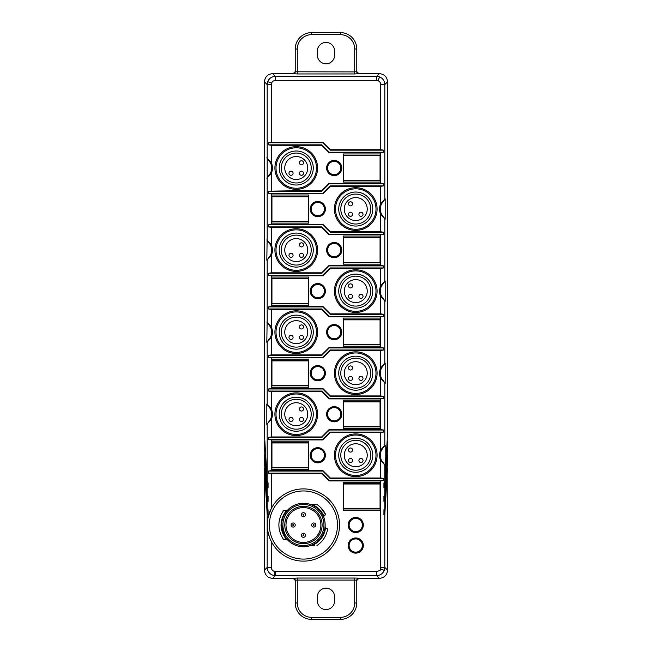 <?xml version="1.0" encoding="UTF-8"?>
<svg xmlns="http://www.w3.org/2000/svg" width="652" height="652" viewBox="0 0 652 652"><rect width="100%" height="100%" fill="white"/><g stroke="black" fill="none" stroke-linecap="round" stroke-linejoin="round"><path stroke-width="0.98" d="M387.166 467.908L387.549 570.158C387.068 575.145 384.33 577.884 379.35 578.365L358.828 578.365L356.774 580.419M356.774 602.986L356.774 580.207L354.721 580.093L354.721 602.986L356.774 602.986A16.414 16.414 0 0 1 340.36 619.4L311.64 619.4L311.64 617.346L340.36 617.346A14.36 14.36 0 0 0 354.721 602.986M387.166 440.956L387.549 447.785L384.81 494.436L383.922 496.433L383.922 501.372L384.81 501.176L387.549 454.526L387.549 461.266L384.81 507.916L384.81 501.176M295.226 580.419L293.172 578.365L272.65 578.365C267.67 577.884 264.932 575.145 264.451 570.158L267.19 567.419L271.289 567.419L271.289 541.486L269.61 537.664M268.07 509.848L268.078 514.852L267.19 514.656L264.451 467.997L264.451 570.158M268.07 496.319L268.078 501.372L267.19 501.176L264.451 454.526L264.451 461.266L267.19 507.916L268.078 509.848M268.07 482.904L268.078 487.9L267.19 487.704L264.451 441.054L264.451 447.785L267.19 494.436L268.078 496.376M295.226 71.581L293.172 73.635L272.65 73.635C267.67 74.116 264.932 76.854 264.451 81.842L264.451 434.313L267.19 480.964L268.078 482.904M293.172 73.635L297.279 73.953L297.279 49.014A14.36 14.36 0 0 1 311.64 34.654L340.36 34.654A14.36 14.36 0 0 1 354.721 49.014L354.721 71.907L356.774 71.581L358.828 73.635L379.35 73.635C384.33 74.116 387.068 76.854 387.549 81.842L387.549 434.313L384.81 480.964L383.922 482.961L383.922 487.9L384.81 487.704L387.549 441.054M387.549 81.842L384.81 84.581L380.711 84.581L380.711 149.715L383.637 150.164L383.637 152.218L380.711 152.666L329.081 152.666L321.697 145.282L321.884 144.834L329.268 152.218L383.637 152.218M385.185 465.422L380.613 460.442C379.171 456.905 379.203 453.376 380.711 449.872L385.185 445.096L385.185 465.422L384.721 464.648M385.185 383.352L380.711 378.576L381.453 378.241L384.525 382.414A12.306 12.306 0 0 0 384.533 382.414L385.185 383.352L385.185 363.025L381.453 368.135L380.711 367.801L385.185 363.025M385.185 280.955L381.453 286.065A12.306 12.306 0 0 0 380.369 291.118A12.306 12.306 0 0 1 381.453 286.065L380.817 285.543L385.185 280.955L385.185 301.281L380.711 296.513L381.453 296.171L384.525 300.344A12.306 12.306 0 0 0 384.533 300.344L384.721 300.507M329.081 183.367L329.268 183.815L321.884 191.199L268.363 191.199L294.737 190.751A22.787 22.787 0 0 0 297.76 190.751L321.697 190.751L329.081 183.367L380.711 183.367L383.637 183.815L383.637 185.869L380.711 186.317L380.711 203.66L385.185 198.884L385.185 219.211L380.711 214.443L380.711 231.786L383.637 232.234L383.637 234.288L380.711 234.736L329.081 234.736L329.268 234.288L383.637 234.288M385.185 198.884L381.453 203.994A12.306 12.306 0 0 0 380.369 209.047A12.306 12.306 0 0 1 381.453 203.994L380.711 203.66C379.203 207.173 379.171 210.694 380.613 214.231L381.371 213.905A12.306 12.306 0 0 1 380.369 209.047M384.476 199.871A12.306 12.306 0 0 1 384.517 199.838A12.306 12.306 0 0 0 384.517 199.838A0.823 0.823 -131.5 0 0 384.81 199.21L384.81 84.581C384.631 80.938 382.871 78.379 379.529 76.92L376.603 76.382L379.35 73.635M384.264 218.029A12.306 12.306 0 0 0 384.509 218.257A12.306 12.306 0 0 0 384.533 218.273L384.721 218.436M385.185 219.211L384.884 218.575M380.613 214.231L381.453 214.1L384.533 218.273A0.823 0.823 131.9 0 1 384.81 218.893L384.81 281.281A0.823 0.823 -131.5 0 1 384.533 281.892A12.306 12.306 0 0 0 384.517 281.908A12.306 12.306 0 0 0 384.476 281.941M268.363 273.269L271.289 272.821L321.697 272.821L329.081 265.437L380.711 265.437L383.637 265.886L329.268 265.886L321.884 273.269L268.363 273.269L268.363 275.323L271.289 275.772L322.919 275.772L330.303 268.388L380.711 268.388L380.711 285.731C379.203 289.243 379.171 292.764 380.613 296.301L381.371 295.975A12.306 12.306 0 0 1 380.369 291.118M380.711 268.388L383.637 267.939L383.637 265.886M385.185 301.281L384.884 300.645M384.264 300.099A12.306 12.306 0 0 0 384.509 300.327L384.533 300.344A0.823 0.823 -48.1 0 1 384.81 300.963L384.81 363.351A0.823 0.823 -131.5 0 1 384.533 363.963A12.306 12.306 0 0 0 384.476 364.012M322.919 306.473L330.303 313.856L380.711 313.856L383.637 314.305L383.637 316.359L380.711 316.807L329.081 316.807L321.697 309.415L271.289 309.415L268.363 308.966L268.363 306.921L271.289 306.473L322.919 306.473L322.732 306.921L268.363 306.921M380.711 347.508L383.637 347.956L383.637 350.002L380.711 350.45L330.303 350.45L322.919 357.842L271.289 357.842L268.363 357.394L268.363 355.34L271.289 354.892L321.697 354.892L329.081 347.508L380.711 347.508L380.711 316.807M381.453 368.135A12.306 12.306 0 0 0 380.369 373.188A12.306 12.306 0 0 1 381.453 368.135M384.264 382.17A12.306 12.306 0 0 0 384.509 382.398L384.533 382.414A0.823 0.823 131.9 0 1 384.81 383.034L384.81 445.422A0.823 0.823 -131.5 0 1 384.533 446.033L381.453 450.206A12.306 12.306 0 0 0 380.369 455.259A12.306 12.306 0 0 1 381.453 450.206L380.711 449.872L380.711 432.521L330.303 432.521L322.919 439.913L271.289 439.913L268.363 439.464L322.732 439.464L330.116 432.072L383.637 432.072L383.637 430.027L329.268 430.027L329.081 429.578L380.711 429.578L383.637 430.027M381.453 378.241A12.306 12.306 0 0 1 380.369 373.188M268.363 388.991L271.289 388.543L322.919 388.543L330.303 395.927L380.711 395.927L383.637 396.375L330.116 396.375L322.732 388.991L268.363 388.991L268.363 391.037L271.289 391.485L321.697 391.485L321.884 391.037L329.268 398.429L383.637 398.429L383.637 396.375M383.637 398.429L380.711 398.877L329.081 398.877L329.268 398.429M383.637 432.072L380.711 432.521M385.185 445.096L384.533 446.033A12.306 12.306 0 0 0 384.476 446.082M384.264 464.24A12.306 12.306 0 0 0 384.509 464.468A12.306 12.306 0 0 0 384.533 464.485L384.884 464.786M384.81 480.964L384.81 465.104A0.823 0.823 -48.1 0 0 384.533 464.485L381.453 460.312A12.306 12.306 0 0 1 380.369 455.259M381.453 460.312L380.711 460.646L380.711 477.997L383.637 478.446L383.637 480.5L380.711 480.948L329.081 480.948L321.656 473.662L271.289 473.662L268.363 473.107L268.363 471.062L271.289 470.614L322.919 470.614L330.303 477.997L380.711 477.997M384.272 570.337L384.81 567.419L380.711 567.419L380.442 568.878L384.272 570.337C382.805 573.687 380.246 575.447 376.603 575.618L376.603 571.519L380.165 570.459L380.442 568.878M387.549 467.997L384.81 514.648L383.922 514.852L383.922 509.848M383.93 509.766L384.81 507.916M271.289 567.419C271.468 569.661 272.658 571.022 274.859 571.486L275.397 571.519L275.397 575.618L274.329 575.553C269.92 574.616 267.54 571.91 267.19 567.419L267.19 514.656M268.428 516.156L271.289 508.552A36.113 36.113 0 0 1 339.545 525.023A36.113 36.113 0 0 0 276.961 500.451A36.113 36.113 0 0 0 303.433 561.127A36.113 36.113 0 0 0 339.545 525.023M348.16 525.023A7.588 7.588 0 0 1 355.748 517.427A7.588 7.588 0 0 1 363.343 525.023A7.588 7.588 0 0 0 355.748 517.427A7.588 7.588 0 0 0 348.16 525.023A7.588 7.588 0 0 0 355.748 532.611A7.588 7.588 0 0 0 363.343 525.023M380.165 482.236L343.237 482.236L343.237 510.361L380.165 510.361L380.165 482.236L380.14 483.898L343.245 483.654L380.149 483.654M348.16 545.537A7.588 7.588 0 0 1 355.748 537.949A7.588 7.588 0 0 1 363.343 545.537A7.588 7.588 0 0 0 355.748 537.949A7.588 7.588 0 0 0 348.16 545.537A7.588 7.588 0 0 0 355.748 553.132A7.588 7.588 0 0 0 363.343 545.537M343.237 482.236L343.245 483.654M380.059 483.988L380.059 508.609M380.149 508.935L343.245 508.935L380.14 508.69L380.165 510.361M343.343 508.609L343.343 483.988M343.245 508.935L343.237 510.361M293.172 578.365L297.279 578.047L297.279 580.093L295.226 580.207L295.226 602.986A16.414 16.414 0 0 0 311.64 619.4M311.64 617.346A14.36 14.36 0 0 1 297.279 602.986L297.279 580.093L354.721 580.093L354.721 578.047L358.828 578.153A2.054 2.054 180 0 0 356.774 580.207M334.615 600.932L334.615 596.833A8.615 8.615 0 0 0 326 588.21A8.615 8.615 0 0 0 317.385 596.833L317.385 600.932A8.615 8.615 0 0 0 326 609.555A8.615 8.615 0 0 0 334.615 600.932M267.198 424.061L270.547 419.277L271.289 419.611L267.475 423.45A0.823 0.823 48.1 0 0 267.19 424.069L267.19 480.964M267.426 527.761L267.785 530.777M267.923 531.576L269.529 537.46M329.268 430.027L321.884 437.411L268.363 437.411L268.363 439.464M268.363 437.411L271.289 436.962L321.697 436.962L329.081 429.578M271.631 414.224A12.306 12.306 0 0 0 270.547 409.171A12.306 12.306 0 0 1 270.547 419.277M267.524 405.047A12.306 12.306 0 0 0 267.483 405.014A12.306 12.306 0 0 0 267.116 404.696L267.279 404.843M266.815 424.387L266.815 404.061L270.466 409L271.289 408.837L271.289 391.485M266.815 404.061L271.183 408.649M271.289 354.892L271.289 337.54L266.815 342.316L270.547 337.206A12.306 12.306 0 0 0 271.631 332.153A12.306 12.306 0 0 1 270.629 337.011L271.387 337.337L270.547 337.206M266.815 321.99L267.19 322.316A0.823 0.823 131.5 0 0 267.467 322.927A12.306 12.306 0 0 0 267.116 322.626L266.815 342.316M267.736 259.064A12.306 12.306 0 0 1 267.491 259.292L267.467 259.309A12.306 12.306 0 0 0 267.475 259.309L267.475 259.309A0.823 0.823 48.1 0 0 267.19 259.928L270.547 255.136A12.306 12.306 0 0 0 271.631 250.083A12.306 12.306 0 0 1 270.629 254.94L271.387 255.266L270.547 255.136M267.524 240.906A12.306 12.306 0 0 0 267.483 240.873A12.306 12.306 0 0 0 267.116 240.555L266.815 260.246M266.815 239.92L271.183 244.508L270.547 245.03A12.306 12.306 0 0 1 271.631 250.083A12.306 12.306 0 0 0 270.466 244.859L267.279 240.702M266.815 178.175L267.467 177.246A0.823 0.823 48.1 0 0 267.19 177.857L267.19 158.175A0.823 0.823 131.5 0 0 267.467 158.786L266.815 157.849M264.451 81.842L267.19 84.581L267.727 81.663C269.195 78.313 271.754 76.553 275.397 76.382L275.397 80.481C273.571 80.571 272.291 81.451 271.558 83.122L271.289 84.581L267.19 84.581L267.19 158.175L271.183 162.438L270.547 162.959A12.306 12.306 0 0 1 271.631 168.012A12.306 12.306 0 0 0 270.547 162.959L267.467 158.786A12.306 12.306 0 0 0 267.116 158.485L267.279 158.632M321.697 145.282L271.289 145.282L268.363 144.834L321.884 144.834M380.711 149.715L330.303 149.715L322.919 142.332L271.289 142.332L268.363 142.78L268.363 144.834M268.591 79.854L269.952 78.338A4.099 4.099 0 0 0 268.591 79.854M358.828 73.635L354.721 73.953L354.721 71.907L295.226 71.793A2.054 2.054 -0 0 1 293.172 73.847M358.828 73.847A2.054 2.054 -0 0 1 356.774 71.793L356.774 49.014A16.414 16.414 0 0 0 340.36 32.6L311.64 32.6A16.414 16.414 0 0 0 295.226 49.014L295.226 71.793M334.615 55.167A8.615 8.615 0 0 1 326 63.79A8.615 8.615 0 0 1 317.385 55.167L317.385 51.068A8.615 8.615 0 0 1 326 42.445A8.615 8.615 0 0 1 334.615 51.068L334.615 55.167M380.711 84.581C380.621 82.755 379.741 81.484 378.07 80.75L376.603 80.481L376.603 76.382L275.397 76.382L272.65 73.635M383.637 150.164L330.116 150.164L322.732 142.78L268.363 142.78M330.303 149.715L330.116 150.164M329.081 152.666L329.268 152.218M297.76 145.282A22.787 22.787 0 0 0 294.737 145.282M380.165 153.953L343.237 153.953L343.245 155.372L380.149 155.372L380.165 153.953L380.165 182.079L380.149 180.661L343.245 180.661L343.237 182.079L380.165 182.079M343.237 153.953L343.237 182.079M326.619 168.012A7.588 7.588 0 0 1 334.207 160.425A7.588 7.588 0 0 1 341.795 168.012A7.588 7.588 0 0 0 334.207 160.425A7.588 7.588 0 0 0 326.619 168.012A7.588 7.588 0 0 0 334.207 175.608A7.588 7.588 0 0 0 341.795 168.012M317.589 168.012A21.337 21.337 96.7 0 0 296.252 146.676A21.337 21.337 96.7 0 0 274.908 168.012A21.337 21.337 96.7 0 0 296.252 189.357A21.337 21.337 96.7 0 0 317.589 168.012M316.489 168.012A20.236 20.236 96.7 0 0 296.252 147.776A20.236 20.236 96.7 0 0 276.008 168.012A20.236 20.236 96.7 0 0 296.252 188.257A20.236 20.236 96.7 0 0 316.489 168.012M279.243 168.012A17.009 17.009 0 0 1 296.252 151.003A17.009 17.009 0 0 1 313.262 168.012A17.009 17.009 0 0 1 296.252 185.021A17.009 17.009 0 0 1 279.243 168.012M281.289 168.012A14.955 14.955 0 0 1 296.252 153.057A14.955 14.955 0 0 1 311.208 168.012A14.955 14.955 0 0 1 296.252 182.976A14.955 14.955 0 0 1 281.289 168.012M296.252 179.504A11.491 11.491 0 0 0 307.736 168.012A11.491 11.491 0 0 0 296.252 156.529A11.491 11.491 0 0 0 284.761 168.012A11.491 11.491 0 0 0 296.252 179.504M301.468 171.183A2.054 2.054 0 0 1 303.522 173.236A2.054 2.054 0 0 1 301.468 175.29A2.054 2.054 0 0 1 299.423 173.236A2.054 2.054 0 0 1 301.468 171.183M291.028 171.183A2.054 2.054 0 0 1 293.082 173.236A2.054 2.054 0 0 1 291.028 175.29A2.054 2.054 0 0 1 288.975 173.236A2.054 2.054 0 0 1 291.028 171.183M301.468 160.742A2.054 2.054 0 0 1 303.522 162.796A2.054 2.054 0 0 1 301.468 164.842A2.054 2.054 0 0 1 299.423 162.796A2.054 2.054 0 0 1 301.468 160.742M343.245 180.661L380.149 180.661M343.311 180.995L343.343 180.172L380.059 180.172L380.083 180.995M343.343 155.706L343.343 180.172M380.149 155.372L343.245 155.372M380.059 155.706L380.059 180.172M271.631 168.012L271.631 168.012A12.306 12.306 0 0 1 270.547 173.065L271.289 173.408L267.19 177.857L267.19 240.246A0.823 0.823 131.5 0 0 267.467 240.857M267.736 176.994A12.306 12.306 0 0 1 267.491 177.222L267.467 177.238A12.306 12.306 0 0 1 267.467 177.246L270.547 173.065M329.081 234.736L321.697 227.352L271.289 227.352L268.363 226.904L321.884 226.904L329.268 234.288M383.637 232.234L330.116 232.234L322.732 224.85L268.363 224.85L268.363 226.904M268.363 224.85L271.289 224.402L322.919 224.402L330.303 231.786L380.711 231.786M271.289 193.701L268.363 193.253L322.732 193.253L330.116 185.869L330.303 186.317L322.919 193.701L271.289 193.701L271.289 224.402M268.363 191.199L268.363 193.253M294.737 190.751L297.76 190.751M321.884 191.199L321.697 190.751M329.268 183.815L383.637 183.815M383.637 185.869L330.116 185.869M322.732 193.253L322.919 193.701M380.711 186.317L330.303 186.317M310.205 209.047A7.588 7.588 0 0 1 317.793 201.46A7.588 7.588 0 0 1 325.381 209.047A7.588 7.588 0 0 0 317.793 201.46A7.588 7.588 0 0 0 310.205 209.047A7.588 7.588 0 0 0 317.793 216.643A7.588 7.588 0 0 0 325.381 209.047M308.763 194.989L271.835 194.989L271.835 223.114L308.763 223.114L308.763 194.989L308.746 196.66L271.851 196.407L308.755 196.407M271.835 194.989L271.851 196.407M271.941 196.741L271.941 221.362M308.657 196.741L308.657 221.362M308.755 221.688L271.851 221.688L308.746 221.444L308.763 223.114M271.851 221.688L271.835 223.114M377.092 209.047A21.337 21.337 -83.3 0 0 355.748 187.711A21.337 21.337 -83.3 0 0 334.411 209.047A21.337 21.337 -83.3 0 0 355.748 230.392A21.337 21.337 -83.3 0 0 377.092 209.047M335.511 209.047A20.236 20.236 -83.3 0 0 355.748 229.292A20.236 20.236 -83.3 0 0 375.992 209.047A20.236 20.236 -83.3 0 0 355.748 188.811A20.236 20.236 -83.3 0 0 335.511 209.047M372.757 209.047A17.009 17.009 0 0 1 355.748 226.057A17.009 17.009 0 0 1 338.738 209.047A17.009 17.009 0 0 1 355.748 192.038A17.009 17.009 0 0 1 372.757 209.047M370.711 209.047A14.955 14.955 0 0 1 355.748 224.011A14.955 14.955 0 0 1 340.792 209.047A14.955 14.955 0 0 1 355.748 194.092A14.955 14.955 0 0 1 370.711 209.047M355.748 220.539A11.491 11.491 0 0 0 367.239 209.047A11.491 11.491 0 0 0 355.748 197.564A11.491 11.491 0 0 0 344.264 209.047A11.491 11.491 0 0 0 355.748 220.539M360.972 212.218A2.054 2.054 0 0 1 363.025 214.272A2.054 2.054 0 0 1 360.972 216.325A2.054 2.054 0 0 1 358.918 214.272A2.054 2.054 0 0 1 360.972 212.218M350.531 212.218A2.054 2.054 0 0 1 352.577 214.272A2.054 2.054 0 0 1 350.531 216.325A2.054 2.054 0 0 1 348.478 214.272A2.054 2.054 0 0 1 350.531 212.218M350.531 201.778A2.054 2.054 0 0 1 352.577 203.831A2.054 2.054 0 0 1 350.531 205.877A2.054 2.054 0 0 1 348.478 203.831A2.054 2.054 0 0 1 350.531 201.778M330.303 231.786L330.116 232.234M322.919 224.402L322.732 224.85M326.619 250.083A7.588 7.588 0 0 1 334.207 242.495A7.588 7.588 0 0 1 341.795 250.083A7.588 7.588 0 0 0 334.207 242.495A7.588 7.588 0 0 0 326.619 250.083A7.588 7.588 0 0 0 334.207 257.679A7.588 7.588 0 0 0 341.795 250.083M380.165 236.024L343.237 236.024L343.237 264.15L380.165 264.15L380.165 236.024L380.14 237.695L343.245 237.442L380.149 237.442M343.237 236.024L343.245 237.442M380.059 262.397L380.059 237.776M380.149 262.723L343.245 262.723L380.14 262.479L380.165 264.15M343.343 237.776L343.343 262.397M343.245 262.723L343.237 264.15M317.589 250.083A21.337 21.337 96.7 0 0 296.252 228.746A21.337 21.337 96.7 0 0 274.908 250.083A21.337 21.337 96.7 0 0 296.252 271.419A21.337 21.337 96.7 0 0 317.589 250.083M316.489 250.083A20.236 20.236 96.7 0 0 296.252 229.846A20.236 20.236 96.7 0 0 276.008 250.083A20.236 20.236 96.7 0 0 296.252 270.327A20.236 20.236 96.7 0 0 316.489 250.083M279.243 250.083A17.009 17.009 0 0 1 296.252 233.074A17.009 17.009 0 0 1 313.262 250.083A17.009 17.009 0 0 1 296.252 267.092A17.009 17.009 0 0 1 279.243 250.083M281.289 250.083A14.955 14.955 0 0 1 296.252 235.127A14.955 14.955 0 0 1 311.208 250.083A14.955 14.955 0 0 1 296.252 265.046A14.955 14.955 0 0 1 281.289 250.083M296.252 261.574A11.491 11.491 0 0 0 307.736 250.083A11.491 11.491 0 0 0 296.252 238.599A11.491 11.491 0 0 0 284.761 250.083A11.491 11.491 0 0 0 296.252 261.574M301.468 253.253A2.054 2.054 0 0 1 303.522 255.307A2.054 2.054 0 0 1 301.468 257.361A2.054 2.054 0 0 1 299.423 255.307A2.054 2.054 0 0 1 301.468 253.253M291.028 253.253A2.054 2.054 0 0 1 293.082 255.307A2.054 2.054 0 0 1 291.028 257.361A2.054 2.054 0 0 1 288.975 255.307A2.054 2.054 0 0 1 291.028 253.253M301.468 242.813A2.054 2.054 0 0 1 303.522 244.859A2.054 2.054 0 0 1 301.468 246.912A2.054 2.054 0 0 1 299.423 244.859A2.054 2.054 0 0 1 301.468 242.813M271.289 272.821L271.289 255.478L267.19 259.928L267.19 322.316L271.289 326.766L270.547 327.1L267.279 322.773M270.547 327.1A12.306 12.306 0 0 1 271.631 332.153A12.306 12.306 0 0 0 270.547 327.1M326.619 332.153A7.588 7.588 0 0 1 334.207 324.566A7.588 7.588 0 0 1 341.795 332.153A7.588 7.588 0 0 0 334.207 324.566A7.588 7.588 0 0 0 326.619 332.153A7.588 7.588 0 0 0 334.207 339.749A7.588 7.588 0 0 0 341.795 332.153M380.165 318.094L343.237 318.094L343.245 319.513L380.149 319.513L380.165 318.094L380.165 346.22L380.149 344.794L343.245 344.794L343.237 346.22L380.165 346.22M343.237 318.094L343.237 346.22M343.245 344.794L380.149 344.794M343.343 344.468L343.343 319.847M380.149 319.513L343.245 319.513M380.059 344.468L380.059 319.847M317.589 332.153A21.337 21.337 96.7 0 0 296.252 310.817A21.337 21.337 96.7 0 0 274.908 332.153A21.337 21.337 96.7 0 0 296.252 353.49A21.337 21.337 96.7 0 0 317.589 332.153M316.489 332.153A20.236 20.236 96.7 0 0 296.252 311.917A20.236 20.236 96.7 0 0 276.008 332.153A20.236 20.236 96.7 0 0 296.252 352.398A20.236 20.236 96.7 0 0 316.489 332.153M279.243 332.153A17.009 17.009 0 0 1 296.252 315.144A17.009 17.009 0 0 1 313.262 332.153A17.009 17.009 0 0 1 296.252 349.162A17.009 17.009 0 0 1 279.243 332.153M281.289 332.153A14.955 14.955 0 0 1 296.252 317.198A14.955 14.955 0 0 1 311.208 332.153A14.955 14.955 0 0 1 296.252 347.108A14.955 14.955 0 0 1 281.289 332.153M296.252 343.645A11.491 11.491 0 0 0 307.736 332.153A11.491 11.491 0 0 0 296.252 320.662A11.491 11.491 0 0 0 284.761 332.153A11.491 11.491 0 0 0 296.252 343.645M291.028 335.324A2.054 2.054 0 0 1 293.082 337.377A2.054 2.054 0 0 1 291.028 339.431A2.054 2.054 0 0 1 288.975 337.377A2.054 2.054 0 0 1 291.028 335.324M301.468 324.883A2.054 2.054 0 0 1 303.522 326.929A2.054 2.054 0 0 1 301.468 328.983A2.054 2.054 0 0 1 299.423 326.929A2.054 2.054 0 0 1 301.468 324.883M301.468 335.324A2.054 2.054 0 0 1 303.522 337.377A2.054 2.054 0 0 1 301.468 339.431A2.054 2.054 0 0 1 299.423 337.377A2.054 2.054 0 0 1 301.468 335.324M268.363 308.966L321.884 308.966L329.268 316.359L383.637 316.359M321.697 309.415L321.884 308.966M383.637 314.305L330.116 314.305L322.732 306.921M308.763 277.059L271.835 277.059L271.851 278.477L308.755 278.477L308.763 277.059L308.763 305.185L308.755 303.759L271.851 303.759L271.835 305.185L308.763 305.185M271.835 277.059L271.835 305.185M310.205 291.118A7.588 7.588 0 0 1 317.793 283.53A7.588 7.588 0 0 1 325.381 291.118A7.588 7.588 0 0 0 317.793 283.53A7.588 7.588 0 0 0 310.205 291.118A7.588 7.588 0 0 0 317.793 298.714A7.588 7.588 0 0 0 325.381 291.118M377.092 291.118A21.337 21.337 -83.1 0 0 355.748 269.781A21.337 21.337 -83.1 0 0 334.411 291.118A21.337 21.337 -83.1 0 0 355.748 312.455A21.337 21.337 -83.1 0 0 377.092 291.118M375.992 291.118A20.236 20.236 -83.1 0 0 355.748 270.882A20.236 20.236 -83.1 0 0 335.511 291.118A20.236 20.236 -83.1 0 0 355.748 311.363A20.236 20.236 -83.1 0 0 375.992 291.118M372.757 291.118A17.009 17.009 0 0 1 355.748 308.127A17.009 17.009 0 0 1 338.738 291.118A17.009 17.009 0 0 1 355.748 274.109A17.009 17.009 0 0 1 372.757 291.118M370.711 291.118A14.955 14.955 0 0 1 355.748 306.081A14.955 14.955 0 0 1 340.792 291.118A14.955 14.955 0 0 1 355.748 276.163A14.955 14.955 0 0 1 370.711 291.118M355.748 302.609A11.491 11.491 0 0 0 367.239 291.118A11.491 11.491 0 0 0 355.748 279.627A11.491 11.491 0 0 0 344.264 291.118A11.491 11.491 0 0 0 355.748 302.609M360.972 294.288A2.054 2.054 0 0 1 363.025 296.342A2.054 2.054 0 0 1 360.972 298.396A2.054 2.054 0 0 1 358.918 296.342A2.054 2.054 0 0 1 360.972 294.288M350.531 294.288A2.054 2.054 0 0 1 352.577 296.342A2.054 2.054 0 0 1 350.531 298.396A2.054 2.054 0 0 1 348.478 296.342A2.054 2.054 0 0 1 350.531 294.288M350.531 283.848A2.054 2.054 0 0 1 352.577 285.894A2.054 2.054 0 0 1 350.531 287.948A2.054 2.054 0 0 1 348.478 285.894A2.054 2.054 0 0 1 350.531 283.848M271.851 303.759L308.755 303.759M271.941 278.812L271.941 303.433M308.755 278.477L271.851 278.477M308.657 278.812L308.657 303.433M330.303 313.856L330.116 314.305M268.363 275.323L322.732 275.323L322.919 275.772M322.732 275.323L330.116 267.939L330.303 268.388M383.637 267.939L330.116 267.939M321.884 273.269L321.697 272.821M329.268 265.886L329.081 265.437M329.081 316.807L329.268 316.359M329.081 347.508L329.268 347.956L383.637 347.956M268.363 357.394L322.732 357.394L330.116 350.002L330.303 350.45M383.637 350.002L330.116 350.002M329.268 347.956L321.884 355.34L268.363 355.34M321.884 355.34L321.697 354.892M267.467 404.998A0.823 0.823 131.5 0 1 267.19 404.387L267.19 341.998A0.823 0.823 -131.9 0 1 267.467 341.379L267.475 341.379A12.306 12.306 0 0 0 267.475 341.379A12.306 12.306 0 0 0 267.736 341.135M322.732 357.394L322.919 357.842M310.205 373.188A7.588 7.588 0 0 1 317.793 365.601A7.588 7.588 0 0 1 325.381 373.188A7.588 7.588 0 0 0 317.793 365.601A7.588 7.588 0 0 0 310.205 373.188A7.588 7.588 0 0 0 317.793 380.784A7.588 7.588 0 0 0 325.381 373.188M308.763 359.13L271.835 359.13L271.851 360.548L308.755 360.548L308.763 359.13L308.763 387.255L308.755 385.829L271.851 385.829L271.835 387.255L308.763 387.255M271.835 359.13L271.835 387.255M271.851 385.829L308.755 385.829M271.941 385.503L271.941 360.882M308.755 360.548L271.851 360.548M308.657 360.882L308.657 385.503M334.411 373.188A21.337 21.337 -83.1 0 0 355.748 394.525A21.337 21.337 -83.1 0 0 377.092 373.188A21.337 21.337 -83.1 0 0 355.748 351.852A21.337 21.337 -83.1 0 0 334.411 373.188M335.511 373.188A20.236 20.236 -83.1 0 0 355.748 393.425A20.236 20.236 -83.1 0 0 375.992 373.188A20.236 20.236 -83.1 0 0 355.748 352.952A20.236 20.236 -83.1 0 0 335.511 373.188M372.757 373.188A17.009 17.009 0 0 1 355.748 390.198A17.009 17.009 0 0 1 338.738 373.188A17.009 17.009 0 0 1 355.748 356.179A17.009 17.009 0 0 1 372.757 373.188M370.711 373.188A14.955 14.955 0 0 1 355.748 388.144A14.955 14.955 0 0 1 340.792 373.188A14.955 14.955 0 0 1 355.748 358.233A14.955 14.955 0 0 1 370.711 373.188M355.748 384.68A11.491 11.491 0 0 0 367.239 373.188A11.491 11.491 0 0 0 355.748 361.697A11.491 11.491 0 0 0 344.264 373.188A11.491 11.491 0 0 0 355.748 384.68M360.972 376.359A2.054 2.054 0 0 1 363.025 378.413A2.054 2.054 0 0 1 360.972 380.466A2.054 2.054 0 0 1 358.918 378.413A2.054 2.054 0 0 1 360.972 376.359M350.531 376.359A2.054 2.054 0 0 1 352.577 378.413A2.054 2.054 0 0 1 350.531 380.466A2.054 2.054 0 0 1 348.478 378.413A2.054 2.054 0 0 1 350.531 376.359M350.531 365.919A2.054 2.054 0 0 1 352.577 367.964A2.054 2.054 0 0 1 350.531 370.018A2.054 2.054 0 0 1 348.478 367.964A2.054 2.054 0 0 1 350.531 365.919M330.303 395.927L330.116 396.375M268.363 391.037L321.884 391.037M322.919 388.543L322.732 388.991M329.081 398.877L321.697 391.485M380.165 400.165L343.237 400.165L343.245 401.583L380.149 401.583L380.165 400.165L380.165 428.291L380.149 426.864L343.245 426.864L343.237 428.291L380.165 428.291M343.237 400.165L343.237 428.291M326.619 414.224A7.588 7.588 0 0 1 334.207 406.636A7.588 7.588 0 0 1 341.795 414.224A7.588 7.588 0 0 0 334.207 406.636A7.588 7.588 0 0 0 326.619 414.224A7.588 7.588 0 0 0 334.207 421.82A7.588 7.588 0 0 0 341.795 414.224M317.589 414.224A21.337 21.337 96.7 0 0 296.252 392.887A21.337 21.337 96.7 0 0 274.908 414.224A21.337 21.337 96.7 0 0 296.252 435.56A21.337 21.337 96.7 0 0 317.589 414.224M316.489 414.224A20.236 20.236 96.7 0 0 296.252 393.987A20.236 20.236 96.7 0 0 276.008 414.224A20.236 20.236 96.7 0 0 296.252 434.46A20.236 20.236 96.7 0 0 316.489 414.224M279.243 414.224A17.009 17.009 0 0 1 296.252 397.215A17.009 17.009 0 0 1 313.262 414.224A17.009 17.009 0 0 1 296.252 431.233A17.009 17.009 0 0 1 279.243 414.224M281.289 414.224A14.955 14.955 0 0 1 296.252 399.268A14.955 14.955 0 0 1 311.208 414.224A14.955 14.955 0 0 1 296.252 429.179A14.955 14.955 0 0 1 281.289 414.224M296.252 425.715A11.491 11.491 0 0 0 307.736 414.224A11.491 11.491 0 0 0 296.252 402.732A11.491 11.491 0 0 0 284.761 414.224A11.491 11.491 0 0 0 296.252 425.715M291.028 417.394A2.054 2.054 0 0 1 293.082 419.448A2.054 2.054 0 0 1 291.028 421.502A2.054 2.054 0 0 1 288.975 419.448A2.054 2.054 0 0 1 291.028 417.394M301.468 406.954A2.054 2.054 0 0 1 303.522 409A2.054 2.054 0 0 1 301.468 411.053A2.054 2.054 0 0 1 299.423 409A2.054 2.054 0 0 1 301.468 406.954M301.468 417.394A2.054 2.054 0 0 1 303.522 419.448A2.054 2.054 0 0 1 301.468 421.502A2.054 2.054 0 0 1 299.423 419.448A2.054 2.054 0 0 1 301.468 417.394M343.343 426.538L343.343 401.917M343.245 426.864L380.149 426.864M380.149 401.583L343.245 401.583M380.059 401.917L380.059 426.538M270.466 409L271.289 408.837C272.797 412.349 272.829 415.87 271.387 419.407L271.289 436.962M330.116 432.072L330.303 432.521M308.763 441.2L271.835 441.2L271.835 469.326L308.763 469.326L308.763 441.2L308.746 442.871L271.851 442.618L308.755 442.618M310.205 455.259A7.588 7.588 0 0 1 317.793 447.671A7.588 7.588 0 0 1 325.381 455.259A7.588 7.588 0 0 0 317.793 447.671A7.588 7.588 0 0 0 310.205 455.259A7.588 7.588 0 0 0 317.793 462.855A7.588 7.588 0 0 0 325.381 455.259M377.092 455.259A21.337 21.337 -83.1 0 0 355.748 433.922A21.337 21.337 -83.1 0 0 334.411 455.259A21.337 21.337 -83.1 0 0 355.748 476.596A21.337 21.337 -83.1 0 0 377.092 455.259M375.992 455.259A20.236 20.236 -83.1 0 0 355.748 435.023A20.236 20.236 -83.1 0 0 335.511 455.259A20.236 20.236 -83.1 0 0 355.748 475.495A20.236 20.236 -83.1 0 0 375.992 455.259M372.757 455.259A17.009 17.009 0 0 1 355.748 472.268A17.009 17.009 0 0 1 338.738 455.259A17.009 17.009 0 0 1 355.748 438.25A17.009 17.009 0 0 1 372.757 455.259M370.711 455.259A14.955 14.955 0 0 1 355.748 470.214A14.955 14.955 0 0 1 340.792 455.259A14.955 14.955 0 0 1 355.748 440.304A14.955 14.955 0 0 1 370.711 455.259M355.748 466.75A11.491 11.491 0 0 0 367.239 455.259A11.491 11.491 0 0 0 355.748 443.767A11.491 11.491 0 0 0 344.264 455.259A11.491 11.491 0 0 0 355.748 466.75M360.972 458.429A2.054 2.054 0 0 1 363.025 460.483A2.054 2.054 0 0 1 360.972 462.537A2.054 2.054 0 0 1 358.918 460.483A2.054 2.054 0 0 1 360.972 458.429M350.531 458.429A2.054 2.054 0 0 1 352.577 460.483A2.054 2.054 0 0 1 350.531 462.537A2.054 2.054 0 0 1 348.478 460.483A2.054 2.054 0 0 1 350.531 458.429M350.531 447.989A2.054 2.054 0 0 1 352.577 450.035A2.054 2.054 0 0 1 350.531 452.089A2.054 2.054 0 0 1 348.478 450.035A2.054 2.054 0 0 1 350.531 447.989M271.835 441.2L271.851 442.618M308.657 467.574L308.657 442.952M308.755 467.9L271.851 467.9L308.746 467.655L308.763 469.326M271.941 442.952L271.941 467.574M271.851 467.9L271.835 469.326M383.637 478.446L330.116 478.446L322.732 471.062L268.363 471.062M330.303 477.997L330.116 478.446M268.363 473.107L321.884 473.107L329.268 480.5L383.637 480.5M329.081 480.948L329.268 480.5M326.603 477.826L325.967 477.826M321.656 473.662L321.884 473.107M322.919 470.614L322.732 471.062M322.732 439.464L322.919 439.913M321.884 437.411L321.697 436.962M270.547 245.03L271.183 244.508M321.697 227.352L321.884 226.904M322.919 142.332L322.732 142.78M286.415 510.655L286.701 510.655C283.082 515.194 281.305 519.978 281.379 525.023C281.305 530.06 283.082 534.844 286.701 539.383L283.498 539.383C277.344 529.807 277.344 520.231 283.498 510.655L287.1 510.655A21.752 21.752 0 0 0 303.433 546.767A21.752 21.752 0 0 0 311.102 504.672A21.752 21.752 0 0 0 287.1 510.655L284.117 515.023M311.387 504.778L316.098 504.501M323.946 525.023A20.514 20.514 0 0 0 303.433 504.501A20.514 20.514 0 0 0 282.911 525.023A20.514 20.514 0 0 0 303.433 545.537A20.514 20.514 0 0 0 323.946 525.023M303.433 543.687A18.672 18.672 0 0 1 284.761 525.023A18.672 18.672 0 0 1 303.433 506.351A18.672 18.672 0 0 1 322.104 525.023A18.672 18.672 0 0 1 303.433 543.687M285.038 536.62L281.68 525.023M325.063 527.297L324.998 527.827M324.973 528.014L324.859 528.748M324.835 528.853L324.704 529.53M324.509 530.394L323.522 533.336M323.482 533.45L322.984 534.542M322.936 534.64L322.243 535.928M322.161 536.074L321.64 536.922M321.379 537.305L320.377 538.65M320.279 538.772L318.901 540.304M317.654 541.47L317.182 541.869M315.16 543.336L312.968 544.567M286.415 539.383L287.1 539.383M286.31 510.655L286.701 510.655C282.234 516.164 280.588 522.309 281.762 529.098L286.31 539.383C279.284 529.807 279.284 520.231 286.31 510.655M283.498 539.383C277.344 529.807 277.344 520.231 283.498 510.655C277.344 520.231 277.344 529.807 283.498 539.383C277.344 529.807 277.344 520.231 283.498 510.655C277.344 520.231 277.344 529.807 283.498 539.383M284.94 513.01L283.188 516.286L284.94 513.01M281.591 521.967L281.468 523.043M281.395 524.208L281.395 525.814M310.645 545.537L314.345 545.537M311.615 545.496L312.284 545.537C319.928 541.779 324.362 535.936 325.576 527.998L325.128 526.555M326.766 528.715L325.332 527.607C324.158 535.879 319.553 541.853 311.509 545.537L312.284 545.537M325.576 527.998L325.144 528.862M327.695 528.862C326.448 535.936 322.862 541.494 316.945 545.537C322.862 541.494 326.448 535.936 327.695 528.862C326.448 535.936 322.862 541.494 316.945 545.537C322.862 541.494 326.448 535.936 327.695 528.862L326.848 528.731M303.433 542.456A17.441 17.441 0 0 1 285.992 525.023A17.441 17.441 0 0 1 303.433 507.582A17.441 17.441 0 0 1 320.874 525.023A17.441 17.441 0 0 1 303.433 542.456M315.739 525.023A2.054 2.054 0 0 0 313.693 522.969A2.054 2.054 0 0 0 311.64 525.023A2.054 2.054 0 0 0 313.693 527.069A2.054 2.054 0 0 0 315.739 525.023M305.486 535.276A2.054 2.054 0 0 0 303.433 533.23A2.054 2.054 0 0 0 301.379 535.276A2.054 2.054 0 0 0 303.433 537.329A2.054 2.054 0 0 0 305.486 535.276M295.226 525.023A2.054 2.054 0 0 0 293.172 522.969A2.054 2.054 0 0 0 291.118 525.023A2.054 2.054 0 0 0 293.172 527.069A2.054 2.054 0 0 0 295.226 525.023M305.486 514.762A2.054 2.054 0 0 0 303.433 512.708A2.054 2.054 0 0 0 301.379 514.762A2.054 2.054 0 0 0 303.433 516.816A2.054 2.054 0 0 0 305.486 514.762M311.575 504.501C317.279 506.914 321.346 510.915 323.767 516.498L323.897 516.058C321.477 510.736 317.605 506.889 312.284 504.501L311.509 504.501M316.945 504.501C320.8 507.069 323.718 510.451 325.698 514.64L323.897 516.058L324.924 514.998L323.897 516.058L323.857 517.566M323.897 516.058L324.924 514.998L323.767 516.498M325.698 514.64L320.466 507.321L325.698 514.64L325.063 514.933M380.711 152.666L380.711 183.367M380.817 203.473L381.534 203.823M384.802 218.885L384.533 218.273M380.711 234.736L380.711 265.437M380.817 285.543L381.534 285.894M380.711 313.856L380.613 296.301M384.802 300.955L384.525 300.344M380.711 350.45L380.711 367.801C379.203 371.314 379.171 374.835 380.613 378.372L381.371 378.046M380.817 367.614L381.534 367.964M384.802 383.026L384.533 382.414M380.613 378.372L380.711 395.927M380.711 398.877L380.711 429.578M380.817 449.684L381.534 450.035M380.613 460.442L381.371 460.116M384.802 465.096L384.533 464.485M380.711 480.948L380.711 567.419M387.549 570.158L384.81 567.419L384.81 514.648M384.81 494.436L384.81 487.704M384.272 482.007L383.922 487.9M384.272 495.479L383.922 501.372M384.272 508.943L383.922 514.852M379.35 578.365L376.603 575.618L275.397 575.618L272.65 578.365M376.603 571.519L275.397 571.519M271.289 508.552L271.289 473.662M349.122 545.537A6.626 6.626 0 0 1 355.748 538.911A6.626 6.626 0 0 1 362.373 545.537A6.626 6.626 0 0 1 355.748 552.162A6.626 6.626 0 0 1 349.122 545.537M349.122 525.023A6.626 6.626 0 0 1 355.748 518.397A6.626 6.626 0 0 1 362.373 525.023A6.626 6.626 0 0 1 355.748 531.649A6.626 6.626 0 0 1 349.122 525.023M274.859 571.486L274.329 575.553M354.721 578.047L297.279 578.047M293.172 578.153A2.054 2.054 180 0 1 295.226 580.207M340.36 617.346L340.36 619.4M297.279 602.986L295.226 602.986M267.19 487.704L267.19 494.436M267.19 501.176L267.19 507.916M271.289 470.614L271.289 439.913M270.466 162.788L271.183 162.438M270.629 172.87L271.387 173.196C272.829 169.659 272.797 166.138 271.289 162.625L271.289 145.282M271.289 142.332L271.289 84.581M271.558 83.122L267.727 81.663M297.279 73.953L354.721 73.953M354.721 49.014L356.774 49.014M340.36 32.6L340.36 34.654M311.64 34.654L311.64 32.6M295.226 49.014L297.279 49.014M378.07 80.75L379.529 76.92M275.397 80.481L376.603 80.481M271.289 190.751L271.387 173.196M327.581 168.012A6.626 6.626 0 0 1 334.207 161.386A6.626 6.626 0 0 1 340.833 168.012A6.626 6.626 0 0 1 334.207 174.638A6.626 6.626 0 0 1 327.581 168.012M267.475 177.238L267.198 177.849M271.387 255.266C272.829 251.729 272.797 248.208 271.289 244.696L271.289 227.352M311.167 209.047A6.626 6.626 0 0 1 317.793 202.422A6.626 6.626 0 0 1 324.419 209.047A6.626 6.626 0 0 1 317.793 215.673A6.626 6.626 0 0 1 311.167 209.047M327.581 250.083A6.626 6.626 0 0 1 334.207 243.457A6.626 6.626 0 0 1 340.833 250.083A6.626 6.626 0 0 1 334.207 256.709A6.626 6.626 0 0 1 327.581 250.083M267.475 259.309L267.198 259.92M271.387 337.337C272.829 333.8 272.797 330.279 271.289 326.766L271.289 309.415M271.289 306.473L271.289 275.772M270.466 326.929L271.183 326.579M327.581 332.153A6.626 6.626 0 0 1 334.207 325.527A6.626 6.626 0 0 1 340.833 332.153A6.626 6.626 0 0 1 334.207 338.779A6.626 6.626 0 0 1 327.581 332.153M311.167 291.118A6.626 6.626 0 0 1 317.793 284.492A6.626 6.626 0 0 1 324.419 291.118A6.626 6.626 0 0 1 317.793 297.744A6.626 6.626 0 0 1 311.167 291.118M271.289 388.543L271.289 357.842M267.475 341.379L267.198 341.99M311.167 373.188A6.626 6.626 0 0 1 317.793 366.563A6.626 6.626 0 0 1 324.419 373.188A6.626 6.626 0 0 1 317.793 379.814A6.626 6.626 0 0 1 311.167 373.188M327.581 414.224A6.626 6.626 0 0 1 334.207 407.598A6.626 6.626 0 0 1 340.833 414.224A6.626 6.626 0 0 1 334.207 420.85A6.626 6.626 0 0 1 327.581 414.224M270.629 419.081L271.387 419.407M311.167 455.259A6.626 6.626 0 0 1 317.793 448.633A6.626 6.626 0 0 1 324.419 455.259A6.626 6.626 0 0 1 317.793 461.885A6.626 6.626 0 0 1 311.167 455.259M268.078 487.9L267.727 482.007M268.078 501.372L267.727 495.479M268.078 514.852L267.727 508.959M269.374 525.023A34.059 34.059 0 0 0 303.433 559.082A34.059 34.059 0 0 0 337.491 525.023A34.059 34.059 0 0 0 303.433 490.964A34.059 34.059 0 0 0 269.374 525.023M281.493 520.793L281.216 522.611M281.216 527.427L281.485 529.237M311.509 545.537L313.816 544.469L311.509 545.537C319.407 542.097 324.011 536.115 325.332 527.607M324.72 530.761L324.403 531.828M314.101 525.023A0.407 0.407 0 0 0 313.693 524.607A0.407 0.407 0 0 0 313.278 525.023A0.407 0.407 0 0 0 313.693 525.431A0.407 0.407 0 0 0 314.101 525.023M303.433 534.868A0.407 0.407 0 0 0 303.017 535.276A0.407 0.407 0 0 0 303.433 535.691A0.407 0.407 0 0 0 303.84 535.276A0.407 0.407 0 0 0 303.433 534.868M293.172 524.607A0.407 0.407 0 0 0 292.764 525.023A0.407 0.407 0 0 0 293.172 525.431A0.407 0.407 0 0 0 293.579 525.023A0.407 0.407 0 0 0 293.172 524.607M303.433 514.346A0.407 0.407 0 0 0 303.017 514.762A0.407 0.407 0 0 0 303.433 515.17A0.407 0.407 0 0 0 303.84 514.762A0.407 0.407 0 0 0 303.433 514.346M322.756 514.412L322.007 513.14M343.262 508.609L380.14 508.609M343.262 483.988L380.14 483.988M343.262 180.327L380.14 180.327M343.262 155.706L380.14 155.706M271.86 196.741L308.738 196.741M308.738 221.362L271.86 221.362M380.14 262.397L343.262 262.397M343.262 237.776L380.14 237.776M343.262 319.847L380.14 319.847M343.262 344.468L380.14 344.468M271.86 278.812L308.738 278.812M271.86 303.433L308.738 303.433M271.86 360.882L308.738 360.882M308.738 385.503L271.86 385.503M343.262 401.917L380.14 401.917M343.262 426.538L380.14 426.538M271.86 442.952L308.738 442.952M271.86 467.574L308.738 467.574M286.701 539.383L285.071 537.232M281.591 528.071L281.468 526.995M319.651 539.954L321.64 537.46L319.651 539.954M324.028 532.896L324.354 531.975M323.473 515.822L322.015 513.148L323.473 515.822"/></g></svg>
